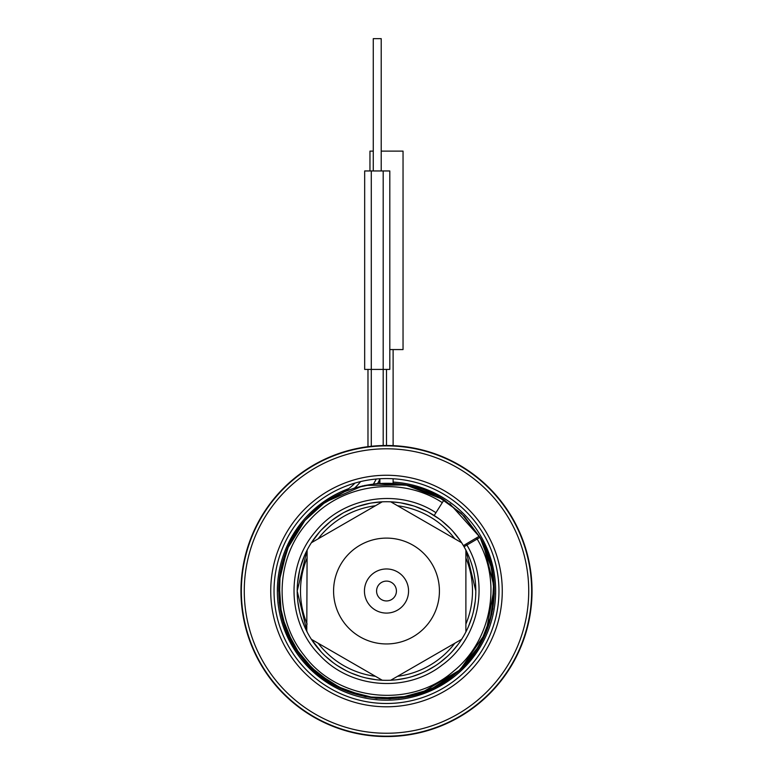 <?xml version="1.0" encoding="UTF-8"?>
<svg xmlns="http://www.w3.org/2000/svg" width="773" height="773" viewBox="0 0 773 773"><rect width="100%" height="100%" fill="white"/><g stroke="black" fill="none" stroke-linecap="round" stroke-linejoin="round"><path stroke-width="1.16" d="M438.919 518.722L428.503 512.209M427.15 511.504L415.178 506.45M413.478 505.89L400.887 502.885M399.283 502.643L390.761 501.822A89.31 89.31 0 0 1 475.81 591.026L465.887 550.115L465.887 631.937A89.31 89.31 0 0 1 390.761 680.23L391.515 680.192L390.761 680.23A89.31 89.31 0 0 1 311.374 639.319L311.78 639.947M319.906 531.515L311.374 542.733A89.31 89.31 0 0 1 382.239 501.822L371.726 502.952M370.083 503.242L357.532 506.547M355.957 507.107L344.12 512.412M342.652 513.224L331.849 520.393M330.525 521.437L321.037 530.278M306.775 631.261L307.113 550.115L304.939 554.656L307.113 550.115L297.19 591.026A89.31 89.31 0 0 1 311.374 542.733L382.239 501.822A89.31 89.31 0 0 1 390.761 501.822L461.626 542.733M304.291 556.145L300.108 568.397L304.291 556.145M299.673 570.126L297.557 582.948L299.673 570.126M297.19 591.026L307.113 631.937A89.31 89.31 0 0 1 297.19 591.026L297.334 596.06M464.525 544.946A1.324 1.324 0 0 0 464.051 546.733A1.324 1.324 0 0 1 464.525 544.946L466.235 543.931L464.525 544.946A1.324 1.324 -120.6 0 0 464.051 546.733L480.023 537.351L489.763 559.971L494.111 584.214L492.855 608.815L486.043 632.478L474.042 653.987L457.471 672.21L437.189 686.192L414.28 695.217L389.911 698.802L365.358 696.763L341.917 689.207L320.805 676.53L303.113 659.388L289.778 638.682L281.488 615.492L278.666 591.026L282.039 617.762M468.225 555.014L465.887 550.115M459.809 540.027L452.727 531.109M450.224 528.461L441.731 520.847M297.818 601.549L299.557 611.424M301.006 616.835L304.427 626.236M314.978 644.508L321.413 652.18L311.374 639.319A89.31 89.31 0 0 1 307.113 631.937M325.346 656.113L333.028 662.548L325.346 656.113M337.579 665.737L346.256 670.751L337.579 665.737M351.3 673.099L360.711 676.53L351.3 673.099M366.083 677.969L375.949 679.709L366.083 677.969M382.239 680.23L311.374 639.319M397.051 679.709L406.917 677.969L397.051 679.709M412.289 676.53L421.7 673.099L412.289 676.53M426.744 670.751L435.421 665.737L426.744 670.751M439.972 662.548L447.654 656.113L439.972 662.548M451.587 652.18L458.022 644.508L451.587 652.18M461.626 639.319L390.761 680.23M468.573 626.236L471.994 616.835L468.573 626.236M473.443 611.424L475.182 601.549L473.443 611.424M475.81 591.026L475.666 596.06L475.81 591.026A89.31 89.31 0 0 1 465.887 631.937M375.842 483.724L377.553 483.569A66.149 66.149 0 0 0 380.094 478.748L379.91 479.125M379.891 479.154L379.881 483.396M344.671 491.638L354.633 488.014L374.76 483.84M449.838 503.764L480.004 537.332L461.278 513.34L436.6 495.541L407.931 485.347L377.553 483.569A66.149 66.149 0 0 0 380.094 478.748M344.758 491.599L323.104 503.803L304.823 520.635L288.851 545.303L280.126 573.363L279.304 602.737L286.454 631.241L301.026 656.76L321.945 677.39L347.657 691.613L376.258 698.367L405.622 697.149L433.556 688.047L458.002 671.737L477.134 649.436L489.541 622.796L494.295 593.799L491.039 564.59L480.023 537.351L492.217 569.778M285.227 628.043L300.939 656.644M307.886 664.828L334.207 685.322L365.532 696.792L398.868 698.145L431.015 689.236L458.901 670.935L479.859 644.982L491.879 613.868L493.821 580.562M364.672 369.417L389.805 369.417L389.805 170.959L364.672 170.959L364.672 369.417M386.5 445.49L386.5 369.417M480.004 537.322L464.322 516.383L444.06 499.841C401.506 471.801 339.917 480.265 306.495 518.741C271.594 555.884 269.41 618.014 301.605 657.514C336.584 704.725 411.168 712.725 455.365 674.008C495.203 642.228 506.247 581.045 480.023 537.351C506.247 581.045 495.203 642.228 455.365 674.008C411.168 712.725 336.584 704.725 301.605 657.514C269.41 618.014 271.594 555.884 306.495 518.741C339.917 480.265 401.506 471.801 444.06 499.841L464.322 516.383L480.004 537.322L464.322 516.383L444.06 499.841L464.322 516.383L480.004 537.322M443.915 499.754L405.748 484.932L364.788 485.405M362.759 485.84L326.032 501.745M324.322 502.923L304.823 520.635L287.121 549.168L279.072 581.769L281.43 615.269L293.982 646.412L315.51 672.181L343.917 690.086L376.451 698.386L409.97 696.27M340.613 493.445A107.834 107.834 0 0 0 278.666 591.026A107.834 107.834 0 0 1 340.613 493.445A47.626 47.626 0 0 0 354.942 483.086M367.977 446.668L367.977 369.417M420.696 693.284L459.983 669.94L486.072 632.401L494.266 587.441L483.106 543.119M434.175 515.504L435.943 512.712C398.076 487.666 342.797 496.653 314.804 532.394C285.324 566.928 287.498 622.893 319.558 655.031C350.237 688.501 406.047 693.178 441.856 665.273C478.825 638.913 490.275 584.088 466.95 545.139L466.235 543.931L478.197 536.868A1.324 1.324 0 0 1 480.023 537.351A1.324 1.324 0 0 0 478.197 536.868M381.205 151.112L403.042 151.112L403.042 349.57L389.805 349.57M369.958 170.959L369.958 151.112L373.272 151.112M373.272 170.959L373.272 38.65L381.205 38.65L381.205 170.959M393.119 482.072A109.148 109.148 0 0 1 495.648 591.026A109.148 109.148 0 0 1 386.5 700.174A109.148 109.148 0 0 1 348.671 488.642M378.335 482.178A109.148 109.148 0 0 1 379.881 482.072M498.962 591.026A112.462 112.462 0 0 1 386.5 703.488A112.462 112.462 0 0 1 274.038 591.026A112.462 112.462 0 0 1 386.5 478.564A112.462 112.462 0 0 1 498.962 591.026M386.5 600.95A9.923 9.923 0 0 0 396.423 591.026A9.923 9.923 0 0 0 386.5 581.103A9.923 9.923 0 0 0 376.577 591.026A9.923 9.923 0 0 0 386.5 600.95M386.5 613.086A22.059 22.059 0 0 0 408.559 591.026A22.059 22.059 0 0 0 386.5 568.967A22.059 22.059 0 0 0 364.441 591.026A22.059 22.059 0 0 0 386.5 613.086M386.5 643.948A52.922 52.922 0 0 0 439.422 591.026A52.922 52.922 0 0 0 386.5 538.105A52.922 52.922 0 0 0 333.578 591.026A52.922 52.922 0 0 0 386.5 643.948M307.113 624.101A85.996 85.996 0 0 1 307.113 557.951M318.167 538.82A85.996 85.996 0 0 1 375.456 505.735M397.544 505.735A85.996 85.996 0 0 1 454.833 538.82M465.887 557.951A85.996 85.996 0 0 1 465.887 624.101M454.833 643.233A85.996 85.996 0 0 1 397.544 676.307M375.456 676.307A85.996 85.996 0 0 1 318.167 643.233M532.037 591.026A145.537 145.537 0 0 0 386.5 445.49A145.537 145.537 0 0 0 240.963 591.026A145.537 145.537 0 0 0 386.5 736.563A145.537 145.537 0 0 0 532.037 591.026A145.537 145.537 0 0 0 386.5 445.49A145.537 145.537 0 0 0 240.963 591.026A145.537 145.537 0 0 0 386.5 736.563A145.537 145.537 0 0 0 532.037 591.026M244.268 591.026A142.232 142.232 0 0 1 386.5 448.794A142.232 142.232 0 0 1 528.732 591.026A142.232 142.232 0 0 1 386.5 733.248A142.232 142.232 0 0 1 244.268 591.026M270.734 591.026A115.766 115.766 0 0 1 386.5 475.26A115.766 115.766 0 0 1 502.266 591.026A115.766 115.766 0 0 1 386.5 706.793A115.766 115.766 0 0 1 270.734 591.026M373.427 483.995L373.427 483.995A62.845 62.845 0 0 0 376.258 479.028M354.633 488.014L354.633 488.014A50.941 50.941 0 0 0 360.576 481.598M383.195 445.528L383.195 170.959M371.282 446.282L371.282 170.959M435.943 512.712L444.06 499.841M442.291 502.643C401.052 475.463 341.366 483.656 308.958 520.934C275.13 556.927 272.995 617.134 304.185 655.436C338.062 701.208 410.337 709.005 453.191 671.505C491.831 640.73 502.576 581.451 477.202 539.081L476.487 537.873M531.65 591.026A145.15 145.15 0 0 0 386.5 445.876A145.15 145.15 0 0 0 241.35 591.026A145.15 145.15 0 0 0 386.5 736.176A145.15 145.15 0 0 0 531.65 591.026M393.119 483.396L393.119 478.758M393.119 445.644L393.119 349.57"/></g></svg>
